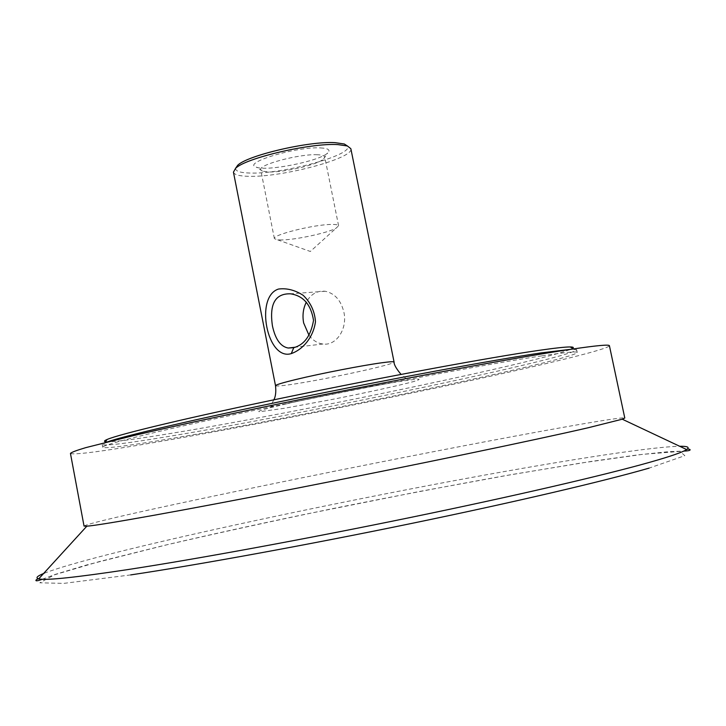 <?xml version="1.0" encoding="UTF-8"?>
<svg xmlns="http://www.w3.org/2000/svg" width="726" height="726" viewBox="0 0 726 726"><rect width="100%" height="100%" fill="white"/><g stroke="black" fill="none" stroke-linecap="round" stroke-linejoin="round"><path stroke-width="0.54" stroke-dasharray="3.63 2.72" d="M309.049 335.394C312.897 340.43 317.534 343.307 322.952 344.015C336.211 346.066 347.672 328.923 343.888 312.162C340.939 300.301 334.722 293.331 325.239 291.253C317.198 290.445 310.9 294.075 306.336 302.134M233.445 172.153C234.199 174.739 239.281 176.128 248.691 176.309C282.006 177.489 354.488 158.186 350.849 148.694M317.389 154.747C299.675 153.712 258.039 164.82 260.725 169.739L262.503 171.173L268.747 171.971C284.256 172.534 318.015 164.566 323.642 158.958L324.74 156.952C324.413 155.663 321.963 154.928 317.389 154.747M320.475 147.913C328.352 148.349 330.757 150.037 327.698 152.968C319.785 161.09 266.887 171.663 256.459 167.207C240.905 163.232 296.036 146.38 320.475 147.913M282.251 239.952L277.686 239.87L274.383 238.627C271.941 234.97 313.841 224.488 331.401 224.443C335.938 224.37 338.343 224.815 338.597 225.795L336.029 228.218C327.689 232.892 296.635 239.653 282.251 239.952M235.587 168.314C235.46 171.245 240.297 172.815 250.116 173.042C282.904 174.313 354.451 154.729 347.391 145.98M105.579 441.717C112.757 442.243 135.571 439.303 174.022 432.896C301.108 411.969 552.359 359.406 572.487 348.416M107.012 442.016L102.23 444.521C105.025 446.127 128.52 443.214 172.743 435.754C305.655 413.666 573.794 357.392 576.653 349.723L571.28 349.251M541.787 355.858C489.823 363.644 371.013 385.923 268.03 407.486C164.866 429.075 101.032 444.847 102.756 447.289C105.524 448.777 129.01 445.755 173.215 438.223C306.091 415.88 574.293 359.751 577.234 352.473C577.134 351.212 565.318 352.346 541.787 355.858M70.449 453.432C73.998 455.111 101.595 451.536 153.259 442.688C230.578 429.429 340.612 408.066 435.518 388.065C529.662 368.2 608.433 349.596 609.423 345.73M84.044 526.078C86.911 524.081 114.036 517.52 165.419 506.376C242.321 489.714 352.455 467.335 447.933 448.877C542.667 430.563 622.599 416.288 624.787 418.022M44.222 573.241C60.821 566.87 92.547 558.058 139.383 546.805C224.733 526.305 340.421 502.074 446.118 482.191C551.034 462.516 648.055 446.935 679.672 446.263M275.517 385.715C275.88 386.332 280.672 385.987 289.874 384.671C322.38 380.152 396.233 364.18 394.073 362.029M286.216 403.901L268.475 408.166C260.616 410.308 257.558 411.506 259.291 411.769L284.274 408.302L330.929 399.69C365.768 392.82 399.772 385.37 414.292 381.368C419.764 379.698 420.545 378.954 416.615 379.135L404.164 380.796C378.527 384.689 319.758 396.187 286.216 403.901M130.689 574.919L63.67 583.395L39.839 582.797L54.532 574.801L99.226 561.606L165.047 545.208C216.566 533.292 271.833 521.223 330.856 508.999C390.388 497.011 448.287 485.957 504.543 475.82L581.136 463.006L642.328 454.376L679.944 451.418L684.845 455.665L649.089 468.125M325.239 291.253L290.563 293.821M322.952 344.015L295.237 347.219M323.642 158.958L327.698 152.968M262.503 171.173L256.459 167.207M338.597 225.795L324.74 156.952M274.383 238.627L260.725 169.739M277.686 239.87L310.338 251.468L336.029 228.218M273.829 399.826L270.571 406.07C271.896 406.714 278.04 405.689 289.021 403.003L372.284 386.114C402.15 380.469 405.462 380.506 406.469 378.918L401.061 374.398M102.23 444.521L102.756 447.289M576.653 349.723L577.234 352.473M42.308 579.257L55.621 574.284L86.984 564.882L168.541 544.373C210.83 534.518 256.396 524.481 305.247 514.271L420.145 491.348L511.104 474.659L591.581 461.373L637.619 454.903L668.864 451.654L683.756 451.082"/><path stroke-width="1.09" d="M293.767 347.672L288.24 348.035C280.608 346.656 275.354 339.314 272.459 326.01C269.183 304.067 275.218 293.34 290.563 293.821C303.368 295.781 311.018 304.639 313.523 320.393C310.882 335.711 304.303 344.805 293.767 347.672L291.253 353.616C303.041 349.451 313.296 337.399 315.474 321.691C314.721 311.327 310.628 302.542 303.205 295.346C294.974 290.055 286.734 287.959 278.466 289.057C254.481 296.716 267.132 361.103 291.253 353.616M306.336 302.134C303.159 308.477 302.261 315.42 303.649 322.961L309.049 335.394M401.061 374.398C396.251 368.672 393.928 364.552 394.073 362.029L350.849 148.694L347.409 145.98L337.862 144.601C310.746 142.786 245.488 158.023 235.578 168.332L233.445 172.153L275.517 385.715C276.179 391.922 275.617 396.623 273.829 399.826M344.324 144.002L347.409 145.98L344.324 144.002L335.194 142.659C309.285 140.889 247.185 155.409 237.665 165.31L235.587 168.314M572.487 348.416C574.075 347.473 573.322 346.983 570.246 346.946C565.418 346.901 554.664 348.09 537.993 350.504C489.687 357.473 384.608 376.848 287.324 397.013C189.922 417.196 119.227 434.148 107.085 439.493C104.254 440.709 103.745 441.453 105.579 441.717M571.28 349.251L541.169 352.89C493.526 359.905 391.114 378.809 294.239 398.755C197.263 418.711 123.701 435.954 107.012 442.016M86.83 526.187C100.152 525.306 182.453 510.641 297.397 488.117C412.223 465.629 534.944 440.065 588.169 427.759L622.264 419.201L624.787 418.022L609.423 345.73C609.359 344.342 596.754 345.494 571.607 349.197C514.407 357.619 378.391 383.047 259.672 407.885C210.113 418.294 166.817 427.814 133.566 435.582L85.632 447.679C76.412 450.429 71.348 452.343 70.449 453.432L84.044 526.078L86.83 526.187L38.705 578.867C35.229 577.987 37.071 576.117 44.222 573.241M679.672 446.263C687.386 446.172 689.8 447.198 686.941 449.34L686.633 449.548C682.749 452.162 670.434 456.418 649.688 462.308C604.776 475.013 514.97 495.94 410.453 517.475C305.973 539.001 197.082 558.966 128.103 569.538C76.176 577.388 46.491 580.519 39.068 578.94M394.073 362.029C393.873 361.448 389.826 361.693 381.94 362.755C362.918 365.296 320.783 373.473 296.362 379.389C282.595 382.72 275.644 384.825 275.517 385.715M649.089 468.125C604.413 481.029 515.17 502.038 411.352 523.482C307.561 544.917 199.351 564.628 130.689 574.919M295.237 347.219L288.24 348.035M237.665 165.31L235.578 168.332M107.085 439.493L105.025 442.515M570.246 346.946L573.304 348.952M622.264 419.201L686.633 449.548M38.705 578.867C36.5 578.686 32.216 583.042 42.308 579.257M683.756 451.082C694.41 450.764 688.956 448.287 686.941 449.34"/></g></svg>
